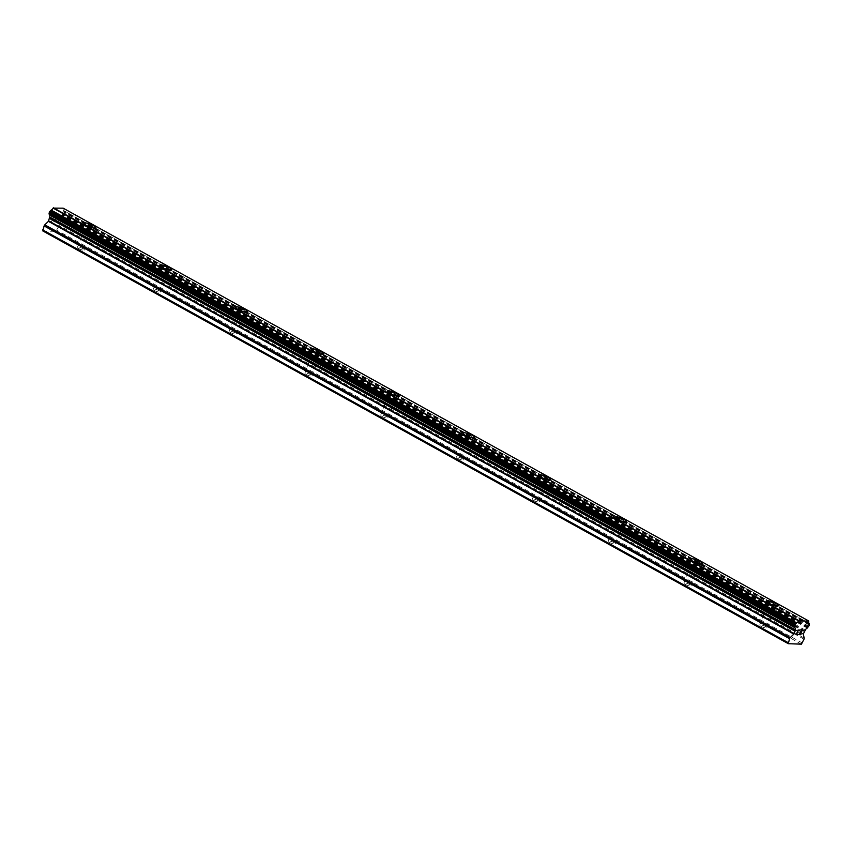 <?xml version="1.0" encoding="UTF-8"?>
<svg xmlns="http://www.w3.org/2000/svg" width="852" height="852" viewBox="0 0 852 852"><rect width="100%" height="100%" fill="white"/><g stroke="black" fill="none" stroke-linecap="round" stroke-linejoin="round"><path stroke-width="0.64" stroke-dasharray="4.26 3.19" d="M78.831 248.592A3.813 0.841 21 0 0 82.442 250.019A3.813 0.841 21 0 0 84.561 250.041A3.813 0.841 21 0 0 83.166 248.741A3.813 0.841 21 0 0 79.545 247.325A3.813 0.841 21 0 0 77.436 247.304A3.813 0.841 21 0 0 78.831 248.592M84.582 233.618A3.813 0.841 21 0 0 88.193 235.035A3.813 0.841 21 0 0 90.312 235.056A3.813 0.841 21 0 0 88.917 233.767A3.813 0.841 21 0 0 85.296 232.34A3.813 0.841 21 0 0 83.187 232.319A3.813 0.841 21 0 0 84.582 233.618M95.818 227.793L95.829 227.782A6.358 1.395 -159 0 1 95.818 227.793A6.358 1.395 -159 0 1 92.304 227.761A6.358 1.395 -159 0 1 86.276 225.397A6.358 1.395 -159 0 1 83.943 223.235A6.358 1.395 -159 0 1 83.954 223.235L83.943 223.235M154.638 290.575A3.813 0.841 21 0 0 158.259 291.991A3.813 0.841 21 0 0 160.368 292.012A3.813 0.841 21 0 0 158.973 290.724A3.813 0.841 21 0 0 155.352 289.297A3.813 0.841 21 0 0 153.243 289.275A3.813 0.841 21 0 0 154.638 290.575M160.389 275.59A3.813 0.841 21 0 0 164.01 277.007A3.813 0.841 21 0 0 166.119 277.028A3.813 0.841 21 0 0 164.724 275.739A3.813 0.841 21 0 0 161.103 274.323A3.813 0.841 21 0 0 158.994 274.291A3.813 0.841 21 0 0 160.389 275.59M171.625 269.775L171.635 269.754A6.358 1.395 -159 0 1 171.625 269.775A6.358 1.395 -159 0 1 168.11 269.733A6.358 1.395 -159 0 1 162.082 267.368A6.358 1.395 -159 0 1 159.761 265.217A6.358 1.395 -159 0 1 159.761 265.206L159.761 265.217M230.445 332.546A3.813 0.841 21 0 0 234.066 333.963A3.813 0.841 21 0 0 236.174 333.984A3.813 0.841 21 0 0 234.779 332.695A3.813 0.841 21 0 0 231.169 331.279A3.813 0.841 21 0 0 229.05 331.247A3.813 0.841 21 0 0 230.445 332.546M236.196 317.562A3.813 0.841 21 0 0 239.817 318.978A3.813 0.841 21 0 0 241.925 318.999A3.813 0.841 21 0 0 240.53 317.711A3.813 0.841 21 0 0 236.92 316.294A3.813 0.841 21 0 0 234.801 316.273A3.813 0.841 21 0 0 236.196 317.562M247.442 311.747L247.442 311.725A6.358 1.395 -159 0 1 247.442 311.747A6.358 1.395 -159 0 1 243.917 311.704A6.358 1.395 -159 0 1 237.889 309.34A6.358 1.395 -159 0 1 235.567 307.189A6.358 1.395 -159 0 1 235.567 307.178L235.567 307.167M306.251 374.518A3.813 0.841 21 0 0 309.872 375.934A3.813 0.841 21 0 0 311.981 375.956A3.813 0.841 21 0 0 310.586 374.667A3.813 0.841 21 0 0 306.976 373.251A3.813 0.841 21 0 0 304.856 373.229A3.813 0.841 21 0 0 306.251 374.518M312.002 359.533A3.813 0.841 21 0 0 315.623 360.96A3.813 0.841 21 0 0 317.732 360.982A3.813 0.841 21 0 0 316.337 359.682A3.813 0.841 21 0 0 312.727 358.266A3.813 0.841 21 0 0 310.607 358.245A3.813 0.841 21 0 0 312.002 359.533M323.249 353.718L323.249 353.708A6.358 1.395 -159 0 1 323.249 353.718A6.358 1.395 -159 0 1 319.724 353.687A6.358 1.395 -159 0 1 313.696 351.322A6.358 1.395 -159 0 1 311.374 349.16A6.358 1.395 -159 0 1 311.374 349.15L311.374 349.15M382.069 416.49A3.813 0.841 21 0 0 385.679 417.917A3.813 0.841 21 0 0 387.798 417.938A3.813 0.841 21 0 0 386.403 416.639A3.813 0.841 21 0 0 382.782 415.222A3.813 0.841 21 0 0 380.674 415.201A3.813 0.841 21 0 0 382.069 416.49M387.809 401.516A3.813 0.841 21 0 0 391.43 402.932A3.813 0.841 21 0 0 393.539 402.953A3.813 0.841 21 0 0 392.154 401.665A3.813 0.841 21 0 0 388.533 400.238A3.813 0.841 21 0 0 386.425 400.216A3.813 0.841 21 0 0 387.809 401.516M399.055 395.69L399.055 395.69A6.358 1.395 -159 0 1 395.53 395.658A6.358 1.395 -159 0 1 389.502 393.294A6.358 1.395 -159 0 1 387.181 391.132L387.191 391.121M457.875 458.472A3.813 0.841 21 0 0 461.486 459.888A3.813 0.841 21 0 0 463.605 459.91A3.813 0.841 21 0 0 462.21 458.621A3.813 0.841 21 0 0 458.589 457.194A3.813 0.841 21 0 0 456.48 457.173A3.813 0.841 21 0 0 457.875 458.472M463.626 443.487A3.813 0.841 21 0 0 467.237 444.904A3.813 0.841 21 0 0 469.356 444.925A3.813 0.841 21 0 0 467.961 443.636A3.813 0.841 21 0 0 464.34 442.22A3.813 0.841 21 0 0 462.231 442.188A3.813 0.841 21 0 0 463.626 443.487M474.862 437.672L474.873 437.651A6.358 1.395 -159 0 1 474.862 437.672A6.358 1.395 -159 0 1 471.348 437.63A6.358 1.395 -159 0 1 465.309 435.265A6.358 1.395 -159 0 1 462.987 433.114A6.358 1.395 -159 0 1 462.987 433.104L462.987 433.114M533.682 500.443A3.813 0.841 21 0 0 537.303 501.86A3.813 0.841 21 0 0 539.412 501.881A3.813 0.841 21 0 0 538.017 500.593A3.813 0.841 21 0 0 534.396 499.176A3.813 0.841 21 0 0 532.287 499.144A3.813 0.841 21 0 0 533.682 500.443M539.433 485.459A3.813 0.841 21 0 0 543.043 486.875A3.813 0.841 21 0 0 545.163 486.907A3.813 0.841 21 0 0 543.768 485.608A3.813 0.841 21 0 0 540.147 484.192A3.813 0.841 21 0 0 538.038 484.17A3.813 0.841 21 0 0 539.433 485.459M550.669 479.644L550.68 479.633A6.358 1.395 -159 0 1 550.669 479.644A6.358 1.395 -159 0 1 547.154 479.601A6.358 1.395 -159 0 1 541.126 477.237A6.358 1.395 -159 0 1 538.794 475.086A6.358 1.395 -159 0 1 538.805 475.075L538.805 475.075M609.489 542.415A3.813 0.841 21 0 0 613.11 543.832A3.813 0.841 21 0 0 615.219 543.853A3.813 0.841 21 0 0 613.823 542.564A3.813 0.841 21 0 0 610.202 541.148A3.813 0.841 21 0 0 608.094 541.126A3.813 0.841 21 0 0 609.489 542.415M615.24 527.431A3.813 0.841 21 0 0 618.861 528.858A3.813 0.841 21 0 0 620.97 528.879A3.813 0.841 21 0 0 619.574 527.58A3.813 0.841 21 0 0 615.953 526.163A3.813 0.841 21 0 0 613.845 526.142A3.813 0.841 21 0 0 615.24 527.431M626.476 521.616L626.486 521.605A6.358 1.395 -159 0 1 626.476 521.616A6.358 1.395 -159 0 1 622.961 521.584A6.358 1.395 -159 0 1 616.933 519.219A6.358 1.395 -159 0 1 614.611 517.058L614.611 517.047M685.296 584.387A3.813 0.841 21 0 0 688.917 585.814A3.813 0.841 21 0 0 691.025 585.835A3.813 0.841 21 0 0 689.63 584.536A3.813 0.841 21 0 0 686.02 583.119A3.813 0.841 21 0 0 683.9 583.098A3.813 0.841 21 0 0 685.296 584.387M691.047 569.413A3.813 0.841 21 0 0 694.668 570.829A3.813 0.841 21 0 0 696.776 570.851A3.813 0.841 21 0 0 695.381 569.562A3.813 0.841 21 0 0 691.771 568.135A3.813 0.841 21 0 0 689.651 568.114A3.813 0.841 21 0 0 691.047 569.413M702.293 563.587L702.293 563.587A6.358 1.395 -159 0 1 698.768 563.555A6.358 1.395 -159 0 1 692.74 561.191A6.358 1.395 -159 0 1 690.418 559.029L690.418 559.018M761.102 626.369A3.813 0.841 21 0 0 764.723 627.786A3.813 0.841 21 0 0 766.832 627.807A3.813 0.841 21 0 0 765.437 626.518A3.813 0.841 21 0 0 761.826 625.091A3.813 0.841 21 0 0 759.707 625.07A3.813 0.841 21 0 0 761.102 626.369M766.853 611.385A3.813 0.841 21 0 0 770.474 612.801A3.813 0.841 21 0 0 772.583 612.822A3.813 0.841 21 0 0 771.188 611.534A3.813 0.841 21 0 0 767.577 610.117A3.813 0.841 21 0 0 765.458 610.096A3.813 0.841 21 0 0 766.853 611.385M778.1 605.57L778.1 605.548A6.358 1.395 -159 0 1 778.1 605.57A6.358 1.395 -159 0 1 774.574 605.527A6.358 1.395 -159 0 1 768.547 603.163A6.358 1.395 -159 0 1 766.225 601.011A6.358 1.395 -159 0 1 766.225 601.001L766.225 601.011M765.416 611.331A6.358 1.395 21 0 0 771.443 613.696A6.358 1.395 21 0 0 774.958 613.738A6.358 1.395 21 0 0 772.636 611.587A6.358 1.395 21 0 0 766.608 609.223A6.358 1.395 21 0 0 763.083 609.18A6.358 1.395 21 0 0 765.416 611.331M768.248 603.94A6.358 1.395 21 0 0 774.276 606.304A6.358 1.395 21 0 0 777.801 606.336A6.358 1.395 21 0 0 775.48 604.185A6.358 1.395 21 0 0 769.452 601.821A6.358 1.395 21 0 0 765.927 601.778A6.358 1.395 21 0 0 768.248 603.94M689.598 569.36A6.358 1.395 21 0 0 695.637 571.724A6.358 1.395 21 0 0 699.151 571.767A6.358 1.395 21 0 0 696.829 569.605A6.358 1.395 21 0 0 690.802 567.24A6.358 1.395 21 0 0 687.276 567.208A6.358 1.395 21 0 0 689.598 569.36M692.442 561.958A6.358 1.395 21 0 0 698.47 564.322A6.358 1.395 21 0 0 701.995 564.365A6.358 1.395 21 0 0 699.673 562.213A6.358 1.395 21 0 0 693.634 559.849A6.358 1.395 21 0 0 690.12 559.807A6.358 1.395 21 0 0 692.442 561.958M613.791 527.388A6.358 1.395 21 0 0 619.819 529.752A6.358 1.395 21 0 0 623.344 529.784A6.358 1.395 21 0 0 621.023 527.633A6.358 1.395 21 0 0 614.995 525.269A6.358 1.395 21 0 0 611.47 525.226A6.358 1.395 21 0 0 613.791 527.388M616.635 519.986A6.358 1.395 21 0 0 622.663 522.351A6.358 1.395 21 0 0 626.188 522.393A6.358 1.395 21 0 0 623.856 520.231A6.358 1.395 21 0 0 617.828 517.867A6.358 1.395 21 0 0 614.313 517.835A6.358 1.395 21 0 0 616.635 519.986M537.985 485.416A6.358 1.395 21 0 0 544.013 487.781A6.358 1.395 21 0 0 547.538 487.813A6.358 1.395 21 0 0 545.216 485.661A6.358 1.395 21 0 0 539.178 483.297A6.358 1.395 21 0 0 535.663 483.254A6.358 1.395 21 0 0 537.985 485.416M540.828 478.015A6.358 1.395 21 0 0 546.856 480.379A6.358 1.395 21 0 0 550.371 480.411A6.358 1.395 21 0 0 548.049 478.26A6.358 1.395 21 0 0 542.021 475.895A6.358 1.395 21 0 0 538.507 475.853A6.358 1.395 21 0 0 540.828 478.015M462.178 443.434A6.358 1.395 21 0 0 468.206 445.798A6.358 1.395 21 0 0 471.731 445.841A6.358 1.395 21 0 0 469.399 443.679A6.358 1.395 21 0 0 463.371 441.315A6.358 1.395 21 0 0 459.856 441.283A6.358 1.395 21 0 0 462.178 443.434M465.022 436.043A6.358 1.395 21 0 0 471.049 438.407A6.358 1.395 21 0 0 474.564 438.439A6.358 1.395 21 0 0 472.242 436.288A6.358 1.395 21 0 0 466.214 433.924A6.358 1.395 21 0 0 462.689 433.881A6.358 1.395 21 0 0 465.022 436.043M386.371 401.462A6.358 1.395 21 0 0 392.399 403.827A6.358 1.395 21 0 0 395.914 403.869A6.358 1.395 21 0 0 393.592 401.707A6.358 1.395 21 0 0 387.564 399.343A6.358 1.395 21 0 0 384.05 399.311A6.358 1.395 21 0 0 386.371 401.462M389.204 394.061A6.358 1.395 21 0 0 395.243 396.425A6.358 1.395 21 0 0 398.757 396.468A6.358 1.395 21 0 0 396.436 394.316A6.358 1.395 21 0 0 390.408 391.952A6.358 1.395 21 0 0 386.883 391.909A6.358 1.395 21 0 0 389.204 394.061M310.565 359.491A6.358 1.395 21 0 0 316.593 361.855A6.358 1.395 21 0 0 320.107 361.887A6.358 1.395 21 0 0 317.785 359.736A6.358 1.395 21 0 0 311.757 357.371A6.358 1.395 21 0 0 308.232 357.329A6.358 1.395 21 0 0 310.565 359.491M313.398 352.089A6.358 1.395 21 0 0 319.425 354.453A6.358 1.395 21 0 0 322.951 354.496A6.358 1.395 21 0 0 320.629 352.334A6.358 1.395 21 0 0 314.601 349.97A6.358 1.395 21 0 0 311.076 349.938A6.358 1.395 21 0 0 313.398 352.089M234.747 317.508A6.358 1.395 21 0 0 240.786 319.873A6.358 1.395 21 0 0 244.3 319.915A6.358 1.395 21 0 0 241.979 317.764A6.358 1.395 21 0 0 235.951 315.4A6.358 1.395 21 0 0 232.426 315.357A6.358 1.395 21 0 0 234.747 317.508M237.591 310.117A6.358 1.395 21 0 0 243.619 312.482A6.358 1.395 21 0 0 247.144 312.514A6.358 1.395 21 0 0 244.822 310.362A6.358 1.395 21 0 0 238.784 307.998A6.358 1.395 21 0 0 235.269 307.955A6.358 1.395 21 0 0 237.591 310.117M158.941 275.537A6.358 1.395 21 0 0 164.969 277.901A6.358 1.395 21 0 0 168.494 277.944A6.358 1.395 21 0 0 166.172 275.782A6.358 1.395 21 0 0 160.144 273.417A6.358 1.395 21 0 0 156.619 273.385A6.358 1.395 21 0 0 158.941 275.537M161.784 268.146A6.358 1.395 21 0 0 167.812 270.51A6.358 1.395 21 0 0 171.337 270.542A6.358 1.395 21 0 0 169.005 268.391A6.358 1.395 21 0 0 162.977 266.026A6.358 1.395 21 0 0 159.462 265.984A6.358 1.395 21 0 0 161.784 268.146M83.134 233.565A6.358 1.395 21 0 0 89.162 235.929A6.358 1.395 21 0 0 92.687 235.972A6.358 1.395 21 0 0 90.365 233.81A6.358 1.395 21 0 0 84.327 231.446A6.358 1.395 21 0 0 80.812 231.414A6.358 1.395 21 0 0 83.134 233.565M85.977 226.163A6.358 1.395 21 0 0 92.005 228.528A6.358 1.395 21 0 0 95.52 228.57A6.358 1.395 21 0 0 93.198 226.419A6.358 1.395 21 0 0 87.17 224.055A6.358 1.395 21 0 0 83.656 224.012A6.358 1.395 21 0 0 85.977 226.163M798.217 632.163L797.429 632.131M798.068 634.303L796.609 634.25M799.698 630.065L798.047 630.001L796.311 634.548M801.924 630.139L800.379 631.247M800.976 634.399L799.432 634.346M801.785 630.437L801.498 631.864L798.92 634.633M56.541 217.707L55.849 219.518L56.551 217.707L55.082 217.654L56.541 217.707M55.849 219.518L55.05 219.496L55.849 219.518M55.731 219.827L55.029 221.637L55.731 219.827M53.463 221.893L55.103 221.946L56.85 217.409L55.199 217.345L56.85 217.409L55.114 221.946L53.463 221.893M53.378 217.942L53.229 217.292L53.388 217.942M53.186 217.292L51.439 221.829L53.186 217.292M51.439 221.829L53.143 217.878L51.45 221.829M42.856 230.956L55.966 231.403L58.554 226.419A1.693 0.884 119 0 0 58.692 225.322L57.893 221.222L59.864 217.345A2.716 1.427 -61 0 1 61.823 215.311L63.506 213.543L63.655 210.529A2.716 1.427 -61 0 1 63.634 210.519A2.716 1.427 -61 0 1 63.282 208.463L63.165 208.176M802.499 643.1L57.052 230.349M801.412 644.155L55.966 231.403M804.852 630.821L59.395 218.08M805.321 630.097L59.864 217.345M808.729 621.204L63.282 208.463M808.633 620.991L63.176 208.239M804.011 639.17L58.554 226.419M804.15 638.063L58.692 225.322M803.287 634.41L57.84 221.658M803.34 633.963L57.893 221.222M804.267 631.556L58.82 218.804M804.544 631.119L59.097 218.368M807.27 628.062L61.823 215.311M807.739 627.604L62.292 214.864M807.856 627.391L62.398 214.64M808.271 626.955L62.814 214.203M808.473 626.859L63.027 214.118M808.953 626.284L63.506 213.543M809.4 625.123L63.953 212.372M809.357 624.527L63.9 211.775M809.251 624.452L63.793 211.701M809.155 623.983L63.708 211.232M809.219 623.76L63.762 211.019M63.666 210.54L809.049 623.249L63.655 210.529M49.373 214.896L794.778 627.626M84.561 250.041L90.312 235.056M160.368 292.012L166.119 277.028M236.174 333.984L241.925 318.999M311.981 375.956L317.732 360.982M387.798 417.938L393.539 402.953M463.605 459.91L469.356 444.925M539.412 501.881L545.163 486.907M615.219 543.853L620.97 528.879M691.025 585.835L696.776 570.851M766.832 627.807L772.583 612.822M774.958 613.738L777.801 606.336M699.151 571.767L701.995 564.365M623.344 529.784L626.188 522.393M547.538 487.813L550.371 480.411M471.731 445.841L474.564 438.439M395.914 403.869L398.757 396.468M320.107 361.887L322.951 354.496M244.3 319.915L247.144 312.514M168.494 277.944L171.337 270.542M92.687 235.972L95.52 228.57M80.812 231.414L83.656 224.012M156.619 273.385L159.462 265.984M232.426 315.357L235.269 307.955M308.232 357.329L311.076 349.938M384.05 399.311L386.883 391.909M459.856 441.283L462.689 433.881M535.663 483.254L538.507 475.853M611.47 525.226L614.313 517.835M687.276 567.208L690.12 559.807M763.083 609.18L765.927 601.778M759.707 625.07L765.458 610.096M683.9 583.098L689.651 568.114M608.094 541.126L613.845 526.142M532.287 499.144L538.038 484.17M456.48 457.173L462.231 442.188M380.674 415.201L386.425 400.216M304.856 373.229L310.607 358.245M229.05 331.247L234.801 316.273M153.243 289.275L158.994 274.291M77.436 247.304L83.187 232.319M809.081 623.27L63.634 210.519"/><path stroke-width="1.28" d="M83.954 223.224A6.358 1.395 -159 0 1 87.468 223.267A6.358 1.395 -159 0 1 93.507 225.631A6.358 1.395 -159 0 1 95.829 227.793A6.358 1.395 -159 0 1 92.304 227.74A6.358 1.395 -159 0 1 86.276 225.375A6.358 1.395 -159 0 1 83.954 223.224A6.358 1.395 -159 0 1 87.479 223.277A6.358 1.395 -159 0 1 93.496 225.642A6.358 1.395 -159 0 1 95.829 227.782M169.303 267.613A6.358 1.395 -159 0 1 171.635 269.764A6.358 1.395 -159 0 1 168.11 269.722A6.358 1.395 -159 0 1 162.082 267.358A6.358 1.395 -159 0 1 159.761 265.196A6.358 1.395 -159 0 1 163.296 265.26A6.358 1.395 -159 0 1 169.303 267.613M159.761 265.196A6.358 1.395 -159 0 1 163.286 265.238A6.358 1.395 -159 0 1 169.314 267.603A6.358 1.395 -159 0 1 171.635 269.754M235.567 307.178A6.358 1.395 -159 0 1 239.103 307.231A6.358 1.395 -159 0 1 245.11 309.595A6.358 1.395 -159 0 1 247.442 311.736A6.358 1.395 -159 0 1 243.928 311.694A6.358 1.395 -159 0 1 237.9 309.329A6.358 1.395 -159 0 1 235.567 307.167A6.358 1.395 -159 0 1 239.093 307.21A6.358 1.395 -159 0 1 245.12 309.574A6.358 1.395 -159 0 1 247.442 311.725M311.374 349.15A6.358 1.395 -159 0 1 314.899 349.182A6.358 1.395 -159 0 1 320.927 351.546A6.358 1.395 -159 0 1 323.249 353.708A6.358 1.395 -159 0 1 319.734 353.665A6.358 1.395 -159 0 1 313.706 351.301A6.358 1.395 -159 0 1 311.374 349.15A6.358 1.395 -159 0 1 314.91 349.203A6.358 1.395 -159 0 1 320.927 351.567A6.358 1.395 -159 0 1 323.249 353.708M387.191 391.121A6.358 1.395 -159 0 1 390.706 391.164A6.358 1.395 -159 0 1 396.734 393.528A6.358 1.395 -159 0 1 399.055 395.69A6.358 1.395 -159 0 1 395.541 395.637A6.358 1.395 -159 0 1 389.513 393.273A6.358 1.395 -159 0 1 387.191 391.121A6.358 1.395 -159 0 1 390.717 391.174A6.358 1.395 -159 0 1 396.734 393.539A6.358 1.395 -159 0 1 399.066 395.679M472.54 435.51A6.358 1.395 -159 0 1 474.862 437.662A6.358 1.395 -159 0 1 471.348 437.619A6.358 1.395 -159 0 1 465.32 435.255A6.358 1.395 -159 0 1 462.998 433.093A6.358 1.395 -159 0 1 466.523 433.157A6.358 1.395 -159 0 1 472.54 435.51M462.998 433.093A6.358 1.395 -159 0 1 466.513 433.135A6.358 1.395 -159 0 1 472.54 435.5A6.358 1.395 -159 0 1 474.873 437.651M538.805 475.075A6.358 1.395 -159 0 1 542.33 475.107A6.358 1.395 -159 0 1 548.358 477.471A6.358 1.395 -159 0 1 550.68 479.633A6.358 1.395 -159 0 1 547.154 479.591A6.358 1.395 -159 0 1 541.126 477.226A6.358 1.395 -159 0 1 538.805 475.075A6.358 1.395 -159 0 1 542.33 475.128A6.358 1.395 -159 0 1 548.347 477.493A6.358 1.395 -159 0 1 550.68 479.633M614.611 517.047A6.358 1.395 -159 0 1 618.137 517.079A6.358 1.395 -159 0 1 624.165 519.443A6.358 1.395 -159 0 1 626.486 521.605A6.358 1.395 -159 0 1 622.961 521.562A6.358 1.395 -159 0 1 616.933 519.198A6.358 1.395 -159 0 1 614.611 517.047A6.358 1.395 -159 0 1 618.147 517.1A6.358 1.395 -159 0 1 624.154 519.464A6.358 1.395 -159 0 1 626.486 521.605M690.418 559.018A6.358 1.395 -159 0 1 693.943 559.061A6.358 1.395 -159 0 1 699.971 561.425A6.358 1.395 -159 0 1 702.293 563.587A6.358 1.395 -159 0 1 698.778 563.534A6.358 1.395 -159 0 1 692.751 561.17A6.358 1.395 -159 0 1 690.418 559.018A6.358 1.395 -159 0 1 693.954 559.072A6.358 1.395 -159 0 1 699.961 561.436A6.358 1.395 -159 0 1 702.293 563.577M775.778 603.408A6.358 1.395 -159 0 1 778.1 605.559A6.358 1.395 -159 0 1 774.585 605.516A6.358 1.395 -159 0 1 768.557 603.152A6.358 1.395 -159 0 1 766.225 600.99A6.358 1.395 -159 0 1 769.761 601.054A6.358 1.395 -159 0 1 775.778 603.408M766.225 600.99A6.358 1.395 -159 0 1 769.75 601.033A6.358 1.395 -159 0 1 775.778 603.397A6.358 1.395 -159 0 1 778.1 605.548M798.132 630.32L797.429 632.131L798.122 630.31L799.581 630.363L798.132 630.32M797.429 632.131L798.217 632.163M797.312 632.44L796.62 634.25L797.312 632.429M796.62 634.25L798.068 634.303M796.311 634.548L797.951 634.602L796.311 634.548L798.058 630.011L799.687 630.065M800.39 631.257L801.924 630.139M801.668 631.928L800.933 632.759L801.657 631.918M800.933 632.759L799.432 634.346L800.933 632.759M799.432 634.346L800.976 634.399M798.92 634.633L800.859 634.697L798.92 634.644L801.785 631.46L801.796 630.448L800.667 631.012L801.785 630.437M793.872 634.08L795.161 629.745A2.716 1.427 -61 0 0 794.82 627.647A2.716 1.427 -61 0 1 794.82 627.647L794.948 624.622L796.631 622.855A2.716 1.427 -61 0 0 798.569 620.863L808.729 621.204A2.716 1.427 -61 0 0 809.081 623.27A2.716 1.427 -61 0 0 809.112 623.281L809.4 625.123L807.27 628.062A2.716 1.427 -61 0 0 805.321 630.097L803.34 633.963L804.15 638.063A1.693 0.884 -61 0 1 804.011 639.17L801.412 644.155L788.313 643.707L789.559 638.67A1.693 0.884 -61 0 1 790.262 637.594L793.872 634.08L48.415 221.339L44.805 224.843A1.693 0.884 119 0 0 44.112 225.929L42.856 230.956L788.313 643.707M49.405 214.917A2.716 1.427 -61 0 1 49.714 216.994L48.415 221.339M808.623 620.927L63.165 208.176L53.122 208.112A2.716 1.427 -61 0 1 51.173 210.103L49.054 213.043L49.331 214.885L794.778 627.626M798.888 620.597L53.442 207.845M798.835 620.65L53.378 207.899M798.569 620.863L53.122 208.112M795.161 629.745L49.714 216.994M795.054 630.491L49.608 217.739M788.047 642.6L42.6 229.848M796.631 622.855L51.173 210.103M796.162 623.313L50.715 210.572M796.045 623.536L50.598 210.785M795.608 623.983L50.161 211.232M795.448 624.047L50.002 211.296M794.948 624.622L49.501 211.882M794.501 625.794L49.054 213.043M794.533 626.38L49.086 213.639M794.66 626.486L49.214 213.735M794.735 626.944L49.288 214.193M794.682 627.157L49.235 214.416M795.129 630.799L49.682 218.048M795.076 631.236L49.629 218.485M794.149 633.654L48.702 220.902M790.262 637.594L44.805 224.843M789.559 638.67L44.112 225.929M794.788 627.626L49.331 214.885"/></g></svg>
